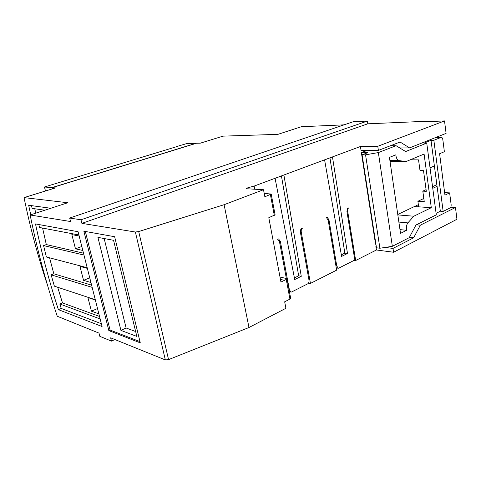 <?xml version="1.0" encoding="UTF-8"?>
<svg xmlns="http://www.w3.org/2000/svg" width="481" height="481" viewBox="0 0 481 481"><rect width="100%" height="100%" fill="white"/><g stroke="black" fill="none" stroke-linecap="round" stroke-linejoin="round"><path stroke-width="0.72" d="M378.391 150.391L400.09 142.027L409.59 147.889L446.091 133.381L444.516 120.923L377.777 146.29L378.391 150.391L361.051 150.499L360.431 146.495L377.777 146.29M399.801 147.98L409.59 147.889M444.516 120.923L427.08 121.675L428.409 121.182L367.785 123.815L367.37 121.074L353.186 121.747L69.673 218.049L70.557 221.531L30.147 214.989L67.809 202.735L24.05 197.613C30.123 227.417 38.011 256.83 47.709 285.852M376.208 246.062L375.865 246.23L376.238 246.278M385.203 247.42L393.007 248.412L413.66 237.77L420.328 225.18L455.459 207.491L456.95 219.264L393.578 252.248L393.007 248.412M409.427 237.307L413.66 237.77M416.366 224.813L420.328 225.18M450.787 207.185L455.459 207.491M280.399 279.124L282.143 279.473L280.603 280.219M224.092 204.708L248.99 327.501L168.56 359.626L165.338 359.92L135.377 232.016L138.714 231.547L224.092 204.708L263.516 189.724L264.851 196.789L271.212 194.053L275.084 214.803L268.801 217.701L280.952 282.04L286.261 279.443L287.001 278.673L280.002 277.014M287.001 278.673L290.662 298.286L289.935 299.104L284.68 301.797L285.906 308.285L248.99 327.501M271.212 194.053L264.213 193.404M254.75 189.213L254.148 186.075L360.431 146.495M248.106 188.835L247.895 187.752L254.148 186.075M247.895 187.752L246.332 188.552L246.927 188.762L263.516 189.724M332.479 156.938L324.591 159.878L341.606 256.403L347.486 253.499L332.479 156.938M329.948 157.882L344.829 253.12L347.486 253.499M344.829 253.12L341.33 254.84M301.274 276.304L283.892 175.036L275.078 178.319L294.727 279.539L301.274 276.304L298.665 275.811L294.408 277.904M281.439 175.95L298.665 275.811M353.896 260.239L355.669 260.51L347.721 211.562C347.522 209.704 347.847 208.483 348.701 207.9L347.601 208.381L346.987 211.893L354.341 257.094C354.533 258.904 354.214 260.125 353.379 260.75L338.744 268.145L338.227 268.23L336.748 265.921L328.974 219.889L327.302 217.316L326.142 217.827L326.563 217.755L328.204 220.232L336.652 270.142L310.443 283.423L301.274 232.185C301.04 230.231 301.395 228.938 302.339 228.301L301.527 228.661C300.577 229.299 300.222 230.597 300.457 232.545L308.94 279.882C309.163 281.776 308.814 283.062 307.888 283.748L291.612 291.979L290.951 292.069L289.37 289.7L280.375 241.462L278.595 238.913L277.645 239.279L279.515 241.841L286.315 278.252M336.375 268.5L337.235 268.067M308.555 283.056L310.443 283.423M289.514 292.147L290.055 291.877M108.844 330.603L140.278 342.857L114.646 236.718L83.862 231.199L108.844 330.603L110.071 330.044L85.341 231.463M104.173 238.54L126.106 327.994L120.917 330.387L97.926 237.367L113.552 240.302L136.832 336.417L120.917 330.387M126.106 327.994L135.642 331.523M428.463 121.615L428.409 121.182M165.338 359.92L110.66 337.824L111.49 341.125L114.893 339.538M135.377 232.016L81.896 223.364L367.785 123.815M139.983 341.636L110.071 330.044M375.865 246.23L376.449 249.976L355.669 260.51M393.578 252.248L376.449 249.976M367.087 150.463L363.828 151.701L363.642 150.481L363.828 151.701L361.381 152.633L375.553 244.222L375.932 244.27M406.132 161.52L424.092 154.064L431.301 207.69L413.822 216.216L407.858 222.889C406.535 224.699 406.138 227.164 406.655 230.291L400.523 233.369L389.442 157.389L395.815 154.84C396.224 158.183 397.27 160.107 398.959 160.606L406.132 161.52L390.025 161.369M399.976 229.617L406.655 230.291M397.835 214.911L413.822 216.216M397.763 214.454L414.418 206.535L431.301 207.69M392.346 246.314L379.9 248.238L365.56 154.822L378.361 152.579L392.346 246.314L409.235 237.668L415.969 225.012L436.297 214.839L426.743 143.104L405.657 151.545L396.067 145.707L390.362 145.779M436.093 213.33L440.343 211.207L443.151 211.412L450.186 207.894C450.937 207.323 451.244 206.193 451.118 204.491L449.633 192.881L444.63 192.64M449.633 192.881L444.949 195.124L439.598 153.728L444.378 151.713L442.839 139.694C442.604 138.227 442.117 137.428 441.372 137.295L433.85 140.26L431.012 140.314L423.911 143.146L426.743 143.104M418.656 206.824L417.887 201.262L424.248 201.653L422.811 191.149L426.304 191.312L423.508 170.677L420.009 170.605L418.548 159.884L412.145 159.836L412.031 159.049M414.472 206.535L418.362 204.69M440.343 211.207L437.073 186.327L432.768 188.324M422.811 191.149L426.076 189.64M432.545 186.664L436.856 184.68M430.038 167.839L434.391 165.951L431.012 140.314M437.073 186.327L434.391 165.951M423.815 198.473L417.887 201.262M443.151 211.412L433.85 140.26M378.361 152.579L396.067 145.707M361.381 152.633L367.869 152.615L362.097 154.822L376.479 247.793L379.9 248.238M365.56 154.822L362.097 154.822M178.102 146.224L44.456 187.001L51.918 187.62L52.249 188.901M196.17 143.35L187.223 143.44L178.078 146.122M81.896 223.364L80.994 219.787L367.37 121.074M69.673 218.049L80.994 219.787M111.49 341.125L99.826 336.339L99.008 333.117L57.257 316.245C46.11 282.942 37.073 249.188 30.147 214.989M196.146 143.248L51.918 187.62M44.456 187.001L45.497 190.987M78.066 231.716L102.08 326.533L58.381 309.644C49.2 281.379 41.576 252.808 35.51 223.924L78.066 231.716M52.537 188.811L52.237 187.65L196.525 143.242L200.343 143.158L223.052 136.141L277.94 134.343L301.407 126.701L344.059 124.85M30.736 214.797L28.656 205.243L50.824 208.261M100.162 318.963L59.812 303.992L62.476 302.892L99.531 316.444M98.876 313.865L91.42 311.177L87.933 297.547L95.364 300.012M91.42 311.177L97.529 308.543M95.292 299.729L54.371 286.171L51.124 274.837L53.83 273.797L91.6 285.149M92.16 287.361L51.124 274.837M90.933 282.509L83.532 280.327L79.978 266.408L87.35 268.356M83.532 280.327L89.749 277.844M87.181 267.707L46.374 256.974L43.561 245.557L46.314 244.576L83.502 253.174M83.983 255.068L43.561 245.557M82.816 250.475L75.481 248.821L71.843 234.602L79.155 236.015M75.481 248.821L81.806 246.488M78.89 234.981L39.478 227.471L38.859 224.537M42.587 228.06L46.314 244.576M49.573 257.816L53.83 273.797M57.69 287.277L62.476 302.892M59.812 303.992L61.243 308.447L58.381 309.644M61.243 308.447L101.371 323.731M44.835 210.209L32.113 208.387L31.524 205.634M34.782 208.766L35.744 213.167M52.237 187.65L55.435 187.915L24.05 197.613M289.935 299.104L286.261 279.443M274.302 215.428L270.412 194.631M328.114 219.805L328.974 219.889M335.912 265.789L336.748 265.921M347.721 211.562L346.939 211.502M279.395 241.324L280.375 241.462M289.045 289.634L289.37 289.7M301.274 232.185L300.391 232.076M138.714 231.547L168.56 359.626M389.899 160.534L398.959 160.606M398.875 222.072L407.858 222.889M435.828 137.458L441.137 137.344M336.273 267.905L338.227 268.23M289.442 291.739L290.951 292.069M441.372 137.295L435.942 137.416"/></g></svg>

